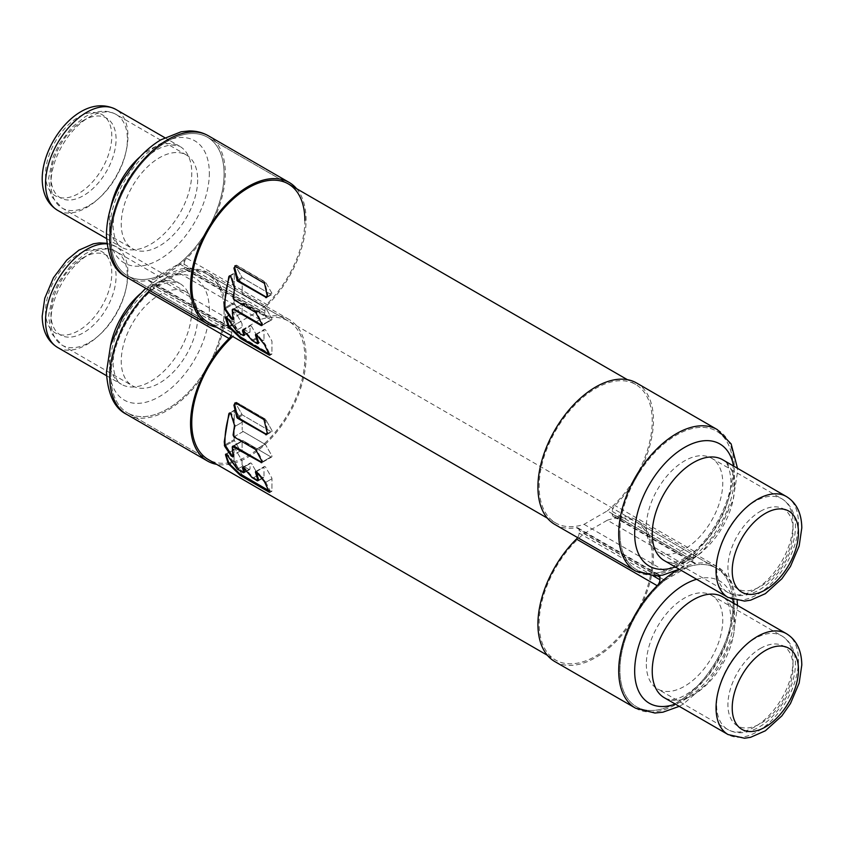 <?xml version="1.0" encoding="UTF-8"?>
<svg xmlns="http://www.w3.org/2000/svg" width="844" height="844" viewBox="0 0 844 844"><rect width="100%" height="100%" fill="white"/><g stroke="black" fill="none" stroke-linecap="round" stroke-linejoin="round"><path stroke-width="0.63" stroke-dasharray="4.22 3.17" d="M235.666 265.902L236.71 265.29A1.414 0.812 -120 0 0 236.003 265.227A1.414 0.812 60 0 1 236.71 265.29L265.111 281.854L236.71 265.29L235.181 265.797M266.894 297.31L271.768 294.598A1.414 0.812 -120 0 0 271.768 292.984L265.818 282.603A1.414 0.812 -120 0 0 265.111 281.854A1.414 0.812 60 0 1 265.818 282.603L271.768 292.984A1.414 0.812 60 0 1 271.768 294.598A1.414 0.812 60 0 1 271.061 294.524A1.414 0.812 -120 0 0 271.768 294.598L266.556 297.615M266.451 297.193L271.061 294.524L242.661 277.971A1.414 0.812 60 0 1 241.954 277.222L236.003 266.841A1.414 0.812 60 0 1 236.003 265.227A1.414 0.812 -120 0 0 236.003 266.841L241.954 277.222A1.414 0.812 -120 0 0 242.661 277.971L271.061 294.524L266.451 297.193L267.938 295.189L271.768 292.984L267.189 295.622M236.468 265.438L264.784 282.044L267.938 295.189M229.557 276.273L234.263 273.562L229.557 276.273L231.562 276.283L235.254 287.973L233.767 297.521L234.6 299.346L256.418 312.09L262.495 323.547L261.745 325.119L270.956 319.802A1.414 0.812 -120 0 0 271.662 319.876A1.414 0.812 -120 0 0 271.662 318.251L265.712 307.87A1.414 0.812 -120 0 0 265.005 307.121L243.177 294.398A1.414 0.812 60 0 1 242.186 292.668L242.217 285.103A1.414 0.812 -120 0 0 241.922 284.122L235.972 273.741A1.414 0.812 -120 0 0 234.558 272.918A1.414 0.812 -120 0 0 234.263 273.562L234.147 302.479A1.414 0.812 -120 0 0 234.432 303.46L240.382 313.841A1.414 0.812 -120 0 0 241.795 314.654A1.414 0.812 -120 0 0 242.091 314.021L242.133 304.156A1.414 0.812 60 0 1 242.428 303.513A1.414 0.812 60 0 1 243.135 303.587L270.956 319.802L243.135 303.587A1.414 0.812 -120 0 0 242.428 303.513A1.414 0.812 -120 0 0 242.133 304.156L242.091 314.021A1.414 0.812 60 0 1 241.795 314.654A1.414 0.812 60 0 1 240.382 313.841L234.432 303.46A1.414 0.812 60 0 1 234.147 302.479L234.263 273.562A1.414 0.812 60 0 1 234.558 272.918A1.414 0.812 60 0 1 235.972 273.741L241.922 284.122A1.414 0.812 60 0 1 242.217 285.103L242.186 292.668A1.414 0.812 -120 0 0 243.177 294.398L265.005 307.121A1.414 0.812 60 0 1 265.712 307.87L271.662 318.251A1.414 0.812 60 0 1 271.662 319.876A1.414 0.812 60 0 1 270.956 319.802L261.745 325.119M229.811 275.766L234.558 272.918L229.42 275.882M233.925 308.904L243.135 303.587L232.923 309.474L233.64 318.895L232.965 319.443M261.788 325.573L271.662 319.876L262.041 325.235M226.181 317.186L234.094 312.618L226.181 317.186L227.732 317.449L235.276 326.923L236.731 330.194L242.038 327.134A1.414 0.812 -120 0 0 243.03 328.865L249.012 332.346A1.414 0.812 -120 0 0 249.718 332.42A1.414 0.812 -120 0 0 250.014 331.776L250.035 326.512A1.414 0.812 60 0 1 250.33 325.868A1.414 0.812 60 0 1 251.744 326.691L257.694 337.072A1.414 0.812 -120 0 0 258.401 337.822L262.969 340.491A1.414 0.812 -120 0 0 263.687 340.565A1.414 0.812 -120 0 0 263.972 339.921L264.014 330.057A1.414 0.812 60 0 1 264.309 329.413A1.414 0.812 60 0 1 265.723 330.236L271.684 340.617A1.414 0.812 60 0 1 271.968 341.598L271.916 353.763A1.414 0.812 60 0 1 271.62 354.406A1.414 0.812 60 0 1 270.913 354.332L242.407 337.706A1.414 0.812 60 0 1 241.7 336.967L234.347 324.138A1.414 0.812 60 0 1 234.052 323.157L234.094 312.618L234.052 323.157A1.414 0.812 -120 0 0 234.347 324.138L241.7 336.967A1.414 0.812 -120 0 0 242.407 337.706L270.913 354.332A1.414 0.812 -120 0 0 271.62 354.406A1.414 0.812 -120 0 0 271.916 353.763L271.968 341.598A1.414 0.812 -120 0 0 271.684 340.617L265.723 330.236A1.414 0.812 -120 0 0 264.309 329.413A1.414 0.812 -120 0 0 264.014 330.057L263.972 339.921A1.414 0.812 60 0 1 263.687 340.565A1.414 0.812 60 0 1 262.969 340.491L258.401 337.822A1.414 0.812 60 0 1 257.694 337.072L251.744 326.691A1.414 0.812 -120 0 0 250.33 325.868A1.414 0.812 -120 0 0 250.035 326.512L250.014 331.776A1.414 0.812 60 0 1 249.718 332.42A1.414 0.812 60 0 1 249.012 332.346L243.03 328.865A1.414 0.812 60 0 1 242.038 327.134L242.049 324.159A1.414 0.812 -120 0 0 241.764 323.178L235.803 312.797A1.414 0.812 -120 0 0 234.389 311.974A1.414 0.812 -120 0 0 234.094 312.618A1.414 0.812 60 0 1 234.389 311.974A1.414 0.812 60 0 1 235.803 312.797L241.764 323.178A1.414 0.812 60 0 1 242.049 324.159L242.038 327.134L236.014 330.616M252.81 341.05L258.401 337.822L253.538 340.628L258.127 343.286L263.972 339.921L258.718 342.959M253.538 340.628L252.715 339.953L257.694 337.072L251.987 340.375M242.555 330.363L250.33 325.868L243.167 330.479L244.665 330.774L252.715 339.953M236.731 330.194L244.127 335.163L250.014 331.776L244.728 334.836M226.16 317.07L234.389 311.974L225.633 317.027M256.133 334.614L264.014 330.057L256.133 334.614L257.684 334.878L265.248 344.331L270.217 354.733L271.916 353.763L269.827 354.965L270.913 354.332L269.299 354.195M256.112 334.498L264.309 329.413L255.584 334.456M155.887 277.138A79.969 46.177 -60 0 1 127.549 275.777A79.969 46.177 -60 0 1 110.986 239.168A79.969 46.177 -60 0 1 145.885 158.683A79.969 46.177 -60 0 1 207.518 137.266A79.969 46.177 -60 0 1 224.082 173.875A79.969 46.177 120 0 0 207.518 137.266A79.969 46.177 120 0 0 145.885 158.683A79.969 46.177 120 0 0 110.986 239.168A79.969 46.177 120 0 0 127.549 275.777A79.969 46.177 120 0 0 189.172 254.35A79.969 46.177 120 0 0 224.082 173.875A79.969 46.177 -60 0 1 179.171 263.697L155.887 277.138L236.668 323.779L259.963 310.339A79.969 46.177 120 0 0 304.863 220.516M688.113 557.525A79.969 46.177 120 0 0 733.014 467.703A79.969 46.177 120 0 0 716.451 431.094A79.969 46.177 120 0 0 654.828 452.521A79.969 46.177 120 0 0 619.918 532.997A79.969 46.177 -60 0 1 654.828 452.521A79.969 46.177 -60 0 1 716.451 431.094A79.969 46.177 -60 0 1 733.014 467.703A79.969 46.177 -60 0 1 698.115 548.189A79.969 46.177 -60 0 1 636.481 569.616A79.969 46.177 -60 0 1 619.918 532.997A79.969 46.177 120 0 0 636.481 569.616A79.969 46.177 120 0 0 664.829 570.977L688.113 557.525L607.332 510.884L584.037 524.335A79.969 46.177 -60 0 1 555.7 522.974A79.969 46.177 -60 0 1 539.137 486.366A79.969 46.177 -60 0 1 574.047 405.88A79.969 46.177 -60 0 1 635.669 384.453A79.969 46.177 -60 0 1 652.233 421.061A79.969 46.177 -60 0 1 607.332 510.884M225.021 307.754L234.147 302.479L225.021 307.743M148.28 291.876A81.689 47.159 -60 0 1 186.777 269.647A5.708 3.302 -60 0 1 185.269 269.415A5.708 3.302 -60 0 1 184.087 266.81L184.087 264.246A5.708 3.302 -60 0 1 186.777 258.296A81.689 47.159 -60 0 1 148.28 280.514A5.708 3.302 -60 0 1 149.789 280.746A5.708 3.302 -60 0 1 150.97 283.362L150.97 285.926A5.708 3.302 -60 0 1 149.472 290.42M231.077 335.553A5.708 3.302 120 0 0 231.762 332.557L231.762 330.004A5.708 3.302 120 0 0 230.57 327.388A5.708 3.302 120 0 0 229.062 327.156A81.689 47.159 -60 0 1 216.655 327.219M296.624 188.708A81.689 47.159 -60 0 1 306.077 219.809A81.689 47.159 -60 0 1 267.559 304.927A5.708 3.302 120 0 0 264.868 310.887L264.868 313.44A5.708 3.302 120 0 0 266.05 316.057A5.708 3.302 120 0 0 267.559 316.289A81.689 47.159 -60 0 1 289.154 319.538A81.689 47.159 -60 0 1 306.077 356.938A81.689 47.159 -60 0 1 275.766 433.12A81.689 47.159 -60 0 1 216.655 464.348M208.331 322.419L127.549 275.777L208.331 322.419A79.969 46.177 120 0 0 236.668 323.779M259.963 319.665L179.171 273.023A79.969 46.177 -60 0 1 207.518 274.384A79.969 46.177 -60 0 1 224.082 310.993A79.969 46.177 -60 0 1 189.172 391.479A79.969 46.177 -60 0 1 127.549 412.906L208.331 459.547A79.969 46.177 120 0 0 269.953 438.12A79.969 46.177 120 0 0 304.863 357.634A79.969 46.177 120 0 0 288.3 321.026A79.969 46.177 120 0 0 259.963 319.665L236.668 333.106A79.969 46.177 120 0 0 232.733 336.513M259.963 310.339L179.171 263.697M236.668 333.106L155.887 286.464A79.969 46.177 -60 0 0 110.986 376.297A79.969 46.177 120 0 0 127.549 412.906A79.969 46.177 -60 0 1 110.986 376.297A79.969 46.177 120 0 1 145.885 295.811A79.969 46.177 120 0 1 207.518 274.384L288.3 321.026M179.171 273.023L155.887 286.464M197.665 316.922A54.037 31.196 -60 0 1 159.453 383.102A54.037 31.196 -60 0 1 132.434 385.782A54.037 31.196 -60 0 1 121.241 361.042A54.037 31.196 -60 0 1 159.453 294.862A54.037 31.196 -60 0 1 186.471 292.182A54.037 31.196 -60 0 1 197.665 316.922M197.665 179.793A54.037 31.196 -60 0 1 159.453 245.973A54.037 31.196 -60 0 1 132.434 248.653A54.037 31.196 -60 0 1 121.241 223.913A54.037 31.196 -60 0 1 159.453 157.733A54.037 31.196 -60 0 1 186.471 155.053A54.037 31.196 -60 0 1 197.665 179.793M659.607 575.587A5.708 3.302 120 0 0 658.731 574.574A5.708 3.302 120 0 0 657.223 574.353A81.689 47.159 120 0 0 695.72 552.124A5.708 3.302 120 0 0 693.029 558.074L693.029 560.638A5.708 3.302 120 0 0 694.211 563.254A5.708 3.302 120 0 0 695.72 563.476A81.689 47.159 120 0 0 679.262 569.246L701.68 552.387L720.491 528.059L733.098 499.817L737.572 471.669L737.498 468.314M554.846 661.58A81.689 47.159 120 0 0 617.787 639.699A81.689 47.159 120 0 0 653.446 557.494A81.689 47.159 120 0 0 636.524 520.094A81.689 47.159 120 0 0 614.938 516.844A5.708 3.302 -60 0 1 613.43 516.612A5.708 3.302 -60 0 1 612.238 513.996L612.238 511.432A5.708 3.302 -60 0 1 614.938 505.482A81.689 47.159 120 0 0 653.446 420.365A81.689 47.159 120 0 0 636.524 382.976M554.846 524.451A81.689 47.159 120 0 0 576.441 527.711A5.708 3.302 -60 0 1 577.95 527.943A5.708 3.302 -60 0 1 579.132 530.549L579.132 533.113A5.708 3.302 -60 0 1 577.623 537.607M607.332 520.221A79.969 46.177 -60 0 1 635.669 521.581A79.969 46.177 -60 0 1 652.233 558.19A79.969 46.177 -60 0 1 617.323 638.665A79.969 46.177 -60 0 1 555.7 660.092A79.969 46.177 -60 0 1 539.137 623.484A79.969 46.177 -60 0 1 584.037 533.661L607.332 520.221L688.113 566.862A79.969 46.177 120 0 1 716.451 568.223A79.969 46.177 -60 0 1 733.014 604.831A79.969 46.177 120 0 0 716.451 568.223L635.669 521.581M584.037 524.335L664.829 570.977M584.037 533.661L664.829 580.303A79.969 46.177 120 0 0 619.918 670.125A79.969 46.177 120 0 0 636.481 706.734A79.969 46.177 120 0 0 698.115 685.307A79.969 46.177 120 0 0 733.014 604.831A79.969 46.177 -60 0 1 698.115 685.307A79.969 46.177 -60 0 1 636.481 706.734A79.969 46.177 -60 0 1 619.918 670.125A79.969 46.177 -60 0 1 654.828 589.65A79.969 46.177 -60 0 1 716.451 568.223L207.518 274.384A79.969 46.177 120 0 1 224.082 310.993A79.969 46.177 120 0 1 189.172 391.479A79.969 46.177 120 0 1 127.549 412.906L208.331 459.547M664.829 580.303L688.113 566.862M646.335 664.207A54.037 31.196 120 0 0 657.529 688.936A54.037 31.196 120 0 0 684.547 686.267A54.037 31.196 120 0 0 722.759 620.076A54.037 31.196 120 0 0 711.566 595.347A54.037 31.196 120 0 0 684.547 598.016A54.037 31.196 120 0 0 646.335 664.207M646.335 527.078A54.037 31.196 120 0 0 657.529 551.818A54.037 31.196 120 0 0 684.547 549.138A54.037 31.196 120 0 0 722.759 482.958A54.037 31.196 120 0 0 711.566 458.218A54.037 31.196 120 0 0 684.547 460.898A54.037 31.196 120 0 0 646.335 527.078M235.666 403.021L236.71 402.419A1.414 0.812 -120 0 0 236.003 402.345A1.414 0.812 60 0 1 236.71 402.419L265.111 418.972A1.414 0.812 60 0 1 265.818 419.721L271.768 430.102A1.414 0.812 60 0 1 271.768 431.727A1.414 0.812 60 0 1 271.061 431.653A1.414 0.812 -120 0 0 271.768 431.727A1.414 0.812 -120 0 0 271.768 430.102L265.818 419.721A1.414 0.812 -120 0 0 265.111 418.972L236.71 402.419L235.181 402.915M266.894 434.428L271.768 431.727L266.556 434.734M266.451 434.312L271.061 431.653L242.661 415.1A1.414 0.812 60 0 1 241.954 414.351L236.003 403.97A1.414 0.812 60 0 1 236.003 402.345A1.414 0.812 -120 0 0 236.003 403.97L241.954 414.351A1.414 0.812 -120 0 0 242.661 415.1L271.061 431.653L266.451 434.312L267.938 432.318L265.111 418.972L263.982 419.626M236.468 402.556L264.784 419.173M261.745 462.248L270.956 456.931L243.135 440.716A1.414 0.812 -120 0 0 242.428 440.642A1.414 0.812 -120 0 0 242.133 441.275A1.414 0.812 60 0 1 242.428 440.642A1.414 0.812 60 0 1 243.135 440.716L270.956 456.931A1.414 0.812 -120 0 0 271.662 457.005A1.414 0.812 60 0 1 270.956 456.931L261.745 462.248L262.495 460.676L256.418 449.208L265.005 444.25L243.177 431.516L265.005 444.25A1.414 0.812 60 0 1 265.712 444.999A1.414 0.812 -120 0 0 265.005 444.25L255.732 449.599M233.915 436.865L243.177 431.516A1.414 0.812 60 0 1 242.186 429.786A1.414 0.812 -120 0 0 243.177 431.516L234.6 436.475L256.418 449.208M234.6 436.475L233.767 434.649L235.254 425.091L231.562 413.402L229.557 413.402L234.263 410.68L234.147 439.597L234.263 410.68A1.414 0.812 60 0 1 234.558 410.036A1.414 0.812 -120 0 0 234.263 410.68L229.557 413.402L234.558 410.036A1.414 0.812 60 0 1 235.972 410.859A1.414 0.812 -120 0 0 234.558 410.036L229.42 413.011M232.965 456.572L233.64 456.024L232.923 446.592L243.135 440.716L233.925 446.022M262.041 462.364L271.662 457.005A1.414 0.812 -120 0 0 271.662 455.38L265.712 444.999L271.662 455.38A1.414 0.812 60 0 1 271.662 457.005L261.788 462.702M234.621 426.61L242.217 422.222L242.186 429.786L242.217 422.222A1.414 0.812 -120 0 0 241.922 421.24L235.972 410.859L241.922 421.24A1.414 0.812 60 0 1 242.217 422.222L235.328 426.199M225.021 444.862L234.147 439.597A1.414 0.812 -120 0 0 234.432 440.579L240.382 450.96A1.414 0.812 -120 0 0 241.795 451.783A1.414 0.812 -120 0 0 242.091 451.139L242.133 441.275L242.091 451.139A1.414 0.812 60 0 1 241.795 451.783A1.414 0.812 60 0 1 240.382 450.96L234.432 440.579A1.414 0.812 60 0 1 234.147 439.597L225.021 444.883M234.052 460.275L234.094 449.736L234.052 460.275A1.414 0.812 -120 0 0 234.347 461.257L241.7 474.085A1.414 0.812 -120 0 0 242.407 474.834L270.913 491.451L242.407 474.834A1.414 0.812 60 0 1 241.7 474.085L234.347 461.257A1.414 0.812 60 0 1 234.052 460.275L228.977 463.208L234.052 460.275M258.718 480.078L263.972 477.039L264.014 467.186A1.414 0.812 60 0 1 264.309 466.542A1.414 0.812 60 0 1 265.723 467.365L271.684 477.746A1.414 0.812 60 0 1 271.968 478.727A1.414 0.812 -120 0 0 271.684 477.746L265.723 467.365A1.414 0.812 -120 0 0 264.309 466.542A1.414 0.812 -120 0 0 264.014 467.186L263.972 477.039A1.414 0.812 60 0 1 263.687 477.683A1.414 0.812 -120 0 0 263.972 477.039L258.127 480.415L252.715 477.071L244.665 467.903L243.167 467.608L250.035 463.641L250.014 468.905L250.035 463.641A1.414 0.812 60 0 1 250.33 462.997A1.414 0.812 -120 0 0 250.035 463.641L243.167 467.608M242.576 467.471L250.33 462.997A1.414 0.812 60 0 1 251.744 463.82L257.694 474.201A1.414 0.812 -120 0 0 258.401 474.95A1.414 0.812 60 0 1 257.694 474.201L251.744 463.82A1.414 0.812 -120 0 0 250.33 462.997L243.167 467.597M244.728 471.954L250.014 468.905A1.414 0.812 60 0 1 249.718 469.549A1.414 0.812 -120 0 0 250.014 468.905L244.127 472.292L236.731 467.312L235.276 464.042L227.732 454.578L226.181 454.315L234.094 449.736A1.414 0.812 60 0 1 234.389 449.103A1.414 0.812 -120 0 0 234.094 449.736L226.181 454.315M225.633 454.156L234.389 449.103A1.414 0.812 60 0 1 235.803 449.915L241.764 460.296A1.414 0.812 60 0 1 242.049 461.288A1.414 0.812 -120 0 0 241.764 460.296L235.803 449.915A1.414 0.812 -120 0 0 234.389 449.103L226.16 454.199M265.058 482.715L271.968 478.727L265.776 482.304L270.618 491.641L271.916 490.881L271.968 478.727L271.916 490.881A1.414 0.812 60 0 1 271.62 491.524A1.414 0.812 -120 0 0 271.916 490.881L270.913 491.451A1.414 0.812 -120 0 0 271.62 491.524A1.414 0.812 60 0 1 270.913 491.451L269.299 491.313M265.776 482.304L257.684 472.007L256.133 471.733L264.014 467.186L256.133 471.733M255.584 471.574L264.309 466.542L256.112 471.627M257.979 480.974L263.687 477.683A1.414 0.812 60 0 1 262.969 477.609A1.414 0.812 -120 0 0 263.687 477.683L258.707 480.552M252.81 478.179L258.401 474.95L262.969 477.609L258.401 474.95L253.538 477.757M243.99 472.851L249.718 469.549A1.414 0.812 60 0 1 249.012 469.475L243.03 465.983L249.012 469.475A1.414 0.812 -120 0 0 249.718 469.549L244.718 472.429M237.407 469.232L243.03 465.983A1.414 0.812 60 0 1 242.038 464.253L242.049 461.288L242.038 464.253A1.414 0.812 -120 0 0 243.03 465.983L238.135 468.81M236.014 467.745L236.731 467.312M264.784 282.044L263.982 282.508M234.695 267.601L236.003 266.841L234.695 267.601M241.954 277.222L237.533 279.775L241.954 277.222M238.113 280.598L242.661 277.971L238.113 280.598M264.499 283.362L265.29 282.898M262.495 323.547L261.819 323.938M256.397 313.251L257.072 312.86M256.418 312.09L255.732 312.48M233.915 299.747L234.6 299.346M233.767 297.521L233.081 297.921M234.621 289.481L235.328 289.07M235.254 287.973L234.548 288.374M230.834 276.705L231.562 276.283M225.348 308.693L234.432 303.46L225.348 308.693M240.382 313.841L232.047 318.652L240.382 313.841M233.64 318.895L232.955 319.296M232.248 309.853L232.923 309.474M234.052 323.157L228.977 326.09L234.052 323.157M258.127 343.286L257.388 343.708M243.969 331.186L244.665 330.774M244.127 335.163L243.399 335.585M237.407 332.103L238.135 331.681M235.096 328.179L235.803 327.767M235.276 326.923L234.569 327.324M227.047 317.85L227.732 317.449M229.557 326.902L234.347 324.138L229.557 326.902M241.7 336.967L240.74 337.516L241.7 336.967M241.627 338.159L242.407 337.706L241.627 338.159M265.058 345.586L265.776 345.175M265.248 344.331L264.541 344.742M256.998 335.279L257.684 334.878M57.614 210.335A58.268 33.644 120 0 0 102.514 194.732A58.268 33.644 120 0 0 127.95 136.095A58.268 33.644 120 0 0 115.881 109.425M45.544 174.339A46.842 27.04 120 0 0 78.671 193.466A46.842 27.04 120 0 0 111.788 136.095A46.842 27.04 120 0 0 78.671 116.968A46.842 27.04 120 0 0 45.544 174.339M140.146 156.72A58.268 33.644 -60 0 1 179.698 146.265A58.268 33.644 -60 0 1 191.767 172.672A58.268 33.644 -60 0 1 191.767 172.946A58.268 33.644 -60 0 1 166.342 231.572A58.268 33.644 -60 0 1 121.441 247.186A58.268 33.644 -60 0 1 109.372 220.78A58.268 33.644 -60 0 1 109.372 220.516A58.268 33.644 -60 0 1 110.712 207.698M209.323 172.735A70.537 40.723 -60 0 1 209.333 173.062A70.537 40.723 -60 0 1 159.6 259.361A70.537 40.723 -60 0 1 109.583 230.982A70.537 40.723 -60 0 1 109.583 230.655A70.537 40.723 -60 0 1 159.316 144.345A70.537 40.723 -60 0 1 209.323 172.735M267.559 304.927L186.777 258.296A81.689 47.159 120 0 0 225.295 173.168A81.689 47.159 120 0 0 208.373 135.778M126.684 277.265A81.689 47.159 120 0 0 148.28 280.514L229.062 327.156M231.762 330.004L150.97 283.362M150.97 285.926L231.762 332.557M184.087 264.246L264.868 310.887M264.868 313.44L184.087 266.81M126.684 414.383A81.689 47.159 120 0 0 189.636 392.502A81.689 47.159 120 0 0 225.295 310.297A81.689 47.159 120 0 0 208.373 272.897A81.689 47.159 120 0 0 186.777 269.647L267.559 316.289M209.333 310.191A70.537 40.723 120 0 0 209.323 309.864A70.537 40.723 120 0 0 159.316 281.474A70.537 40.723 120 0 0 109.583 367.773A70.537 40.723 120 0 0 109.583 368.1A70.537 40.723 120 0 0 159.6 396.49A70.537 40.723 120 0 0 209.333 310.191M140.146 293.849A58.268 33.644 -60 0 1 179.698 283.394A58.268 33.644 -60 0 1 191.767 309.801A58.268 33.644 -60 0 1 191.767 310.064A58.268 33.644 -60 0 1 166.342 368.701A58.268 33.644 -60 0 1 121.441 384.315A58.268 33.644 -60 0 1 109.372 357.909A58.268 33.644 -60 0 1 109.372 357.634A58.268 33.644 -60 0 1 110.712 344.827M57.614 347.464A58.268 33.644 120 0 0 102.514 331.85A58.268 33.644 120 0 0 127.95 273.213A58.268 33.644 120 0 0 115.881 246.543A58.268 33.644 120 0 0 106.935 243.874M45.544 311.468A46.842 27.04 120 0 0 78.671 330.584A46.842 27.04 120 0 0 111.788 273.213A46.842 27.04 120 0 0 78.661 254.097A46.842 27.04 120 0 0 45.544 311.468M89.169 342.527A54.037 31.196 120 0 0 124.469 294.904A54.037 31.196 120 0 0 116.187 251.607A54.037 31.196 120 0 0 89.169 254.276A54.037 31.196 120 0 0 53.868 301.899A54.037 31.196 120 0 0 62.15 345.207A54.037 31.196 120 0 0 89.169 342.527M83.514 257.547A46.04 26.586 120 0 0 50.956 313.936A46.04 26.586 120 0 0 83.514 332.726A46.04 26.586 120 0 0 116.071 276.347A46.04 26.586 120 0 0 83.514 257.547M89.169 205.398A54.037 31.196 120 0 0 124.469 157.786A54.037 31.196 120 0 0 116.187 114.478A54.037 31.196 120 0 0 89.169 117.158A54.037 31.196 120 0 0 53.868 164.78A54.037 31.196 120 0 0 62.15 208.078A54.037 31.196 120 0 0 89.169 205.398M83.514 120.418A46.04 26.586 120 0 0 50.956 176.807A46.04 26.586 120 0 0 83.514 195.608A46.04 26.586 120 0 0 116.071 139.218A46.04 26.586 120 0 0 83.514 120.418M786.386 496.536A58.268 33.644 -60 0 1 798.456 523.206A58.268 33.644 -60 0 1 773.02 581.843A58.268 33.644 -60 0 1 728.119 597.457M734.628 486.355A58.268 33.644 120 0 0 722.559 459.685C723.445 460.645 729.659 461.341 730.946 481.228C730.429 500.534 722.77 519.704 707.989 538.746C688.693 558.939 674.124 566.229 664.302 560.606A58.268 33.644 120 0 0 709.087 545.108A58.268 33.644 120 0 0 734.628 486.629A58.268 33.644 120 0 0 734.628 486.355M675.284 566.946A70.537 40.723 120 0 0 734.417 476.554A70.537 40.723 120 0 0 734.417 476.216A70.537 40.723 120 0 0 733.552 466.036M717.316 429.607A81.689 47.159 -60 0 1 734.227 467.006A81.689 47.159 -60 0 1 695.72 552.124L614.938 505.482M576.441 527.711L657.223 574.353A81.689 47.159 -60 0 1 635.627 571.093M612.238 511.432L693.029 558.074M693.029 560.638L612.238 513.996M657.497 575.798L579.132 530.549M579.132 533.113L653.245 575.903M614.938 516.844L695.72 563.476A81.689 47.159 -60 0 1 717.316 566.735A81.689 47.159 -60 0 1 734.227 604.135A81.689 47.159 -60 0 1 698.579 686.341A81.689 47.159 -60 0 1 635.627 708.221M696.648 579.279A70.537 40.723 -60 0 1 732.761 599.578M733.552 603.154A70.537 40.723 -60 0 1 734.417 613.345A70.537 40.723 -60 0 1 734.417 613.672A70.537 40.723 -60 0 1 675.284 704.075M664.302 697.724A58.268 33.644 120 0 0 709.087 682.237A58.268 33.644 120 0 0 734.628 623.758A58.268 33.644 120 0 0 734.628 623.484A58.268 33.644 120 0 0 722.559 596.813C723.445 597.774 729.659 598.459 730.946 618.357C730.429 637.663 722.77 656.832 707.989 675.875C688.693 696.068 674.124 703.347 664.302 697.724M786.386 633.654A58.268 33.644 -60 0 1 798.456 660.335A58.268 33.644 -60 0 1 773.02 718.972A58.268 33.644 -60 0 1 728.119 734.575M754.831 726.842A54.037 31.196 -60 0 1 727.813 729.522A54.037 31.196 -60 0 1 719.531 686.214A54.037 31.196 -60 0 1 754.831 638.591A54.037 31.196 -60 0 1 781.85 635.922A54.037 31.196 -60 0 1 790.132 679.22A54.037 31.196 -60 0 1 754.831 726.842M760.486 648.392A46.04 26.586 -60 0 1 793.043 667.193A46.04 26.586 -60 0 1 760.486 723.572A46.04 26.586 -60 0 1 727.929 704.782A46.04 26.586 -60 0 1 760.486 648.392M754.831 589.713A54.037 31.196 -60 0 1 727.813 592.393A54.037 31.196 -60 0 1 719.531 549.096A54.037 31.196 -60 0 1 754.831 501.473A54.037 31.196 -60 0 1 781.85 498.793A54.037 31.196 -60 0 1 790.132 542.101A54.037 31.196 -60 0 1 754.831 589.713M760.486 511.264A46.04 26.586 -60 0 1 793.043 530.064A46.04 26.586 -60 0 1 760.486 586.453A46.04 26.586 -60 0 1 727.929 567.653A46.04 26.586 -60 0 1 760.486 511.264M234.695 404.719L236.003 403.97L234.695 404.719M241.954 414.351L237.533 416.904L241.954 414.351M238.113 417.717L242.661 415.1L238.113 417.717M267.938 432.318L267.189 432.75M264.499 420.481L265.29 420.027M262.495 460.676L261.819 461.067M256.397 450.379L257.072 449.979M233.767 434.649L233.081 435.04M235.254 425.091L234.548 425.503M230.834 413.824L231.562 413.402M225.348 445.822L234.432 440.579L225.348 445.822M240.382 450.96L232.047 455.771L240.382 450.96M233.64 456.024L232.955 456.414M232.248 446.982L232.923 446.592M258.127 480.415L257.388 480.837M252.715 477.071L251.987 477.493M243.969 468.304L244.665 467.903M244.127 472.292L243.399 472.714M235.096 465.297L235.803 464.886M235.276 464.042L234.569 464.453M227.047 454.979L227.732 454.578M229.557 464.021L234.347 461.257L229.557 464.021M241.7 474.085L240.74 474.644L241.7 474.085M241.627 475.288L242.407 474.834L241.627 475.288M265.248 481.46L264.541 481.861M256.998 472.397L257.684 472.007M234.769 265.934L235.571 265.47M232.775 319.865L233.461 319.465M232.543 309.221L233.218 308.83M257.979 343.856L258.707 343.434M243.99 335.733L244.718 335.311M269.953 355.366L270.745 354.902M635.669 384.453L627.345 379.652M288.3 183.897L207.518 137.266L288.3 183.897M555.7 522.974L547.376 518.163M106.502 238.567L121.441 247.186C120.586 246.237 114.351 245.604 113.054 225.643C113.866 203.837 122.96 183.021 140.347 163.187C147.753 155.475 155.001 150.126 162.09 147.151L170.636 144.767L179.698 146.265L164.759 137.646M149.789 280.746L230.57 327.388M266.05 316.057L185.269 269.415M289.154 319.538L208.373 272.897L189.077 268.086L181.08 268.93L160.771 277.001L145.78 288.289M106.502 375.685L121.441 384.315C120.586 383.355 114.351 382.722 113.054 362.772C113.866 340.965 122.96 320.14 140.347 300.316C147.753 292.594 155.001 287.255 162.09 284.28L170.636 281.896L179.698 283.394L115.881 246.543L106.871 243.283M186.471 292.182L116.187 251.607C107.241 246.648 96.902 247.408 85.17 253.886L71.74 264.499L59.122 281.284L53.077 294.155L48.646 315.297L50.26 329.297L52.233 334.361L62.15 345.207L132.434 385.782M186.471 155.053L116.187 114.478C107.241 109.52 96.902 110.279 85.17 116.757L71.74 127.37L59.122 144.155L53.077 157.026L48.646 178.168L50.26 192.168L52.233 197.232L62.15 208.078L132.434 248.653M577.95 527.943L658.731 574.574M636.524 520.094L717.316 566.735L731.199 581.168L737.129 600.717M694.211 563.254L613.43 516.612M547.376 655.292L555.7 660.092M679.241 706.354L683.229 704.118L707.852 682.838L721.62 663.257L733.404 635.912L737.498 605.433M711.566 595.347L781.85 635.922C810.514 653.499 789.583 709.931 758.83 727.233C747.098 733.71 736.759 734.47 727.813 729.522L657.529 688.936M711.566 458.218L781.85 498.793C810.514 516.37 789.583 572.802 758.83 590.114C747.098 596.592 736.759 597.352 727.813 592.393L657.529 551.818M234.769 403.052L235.571 402.599M232.775 456.984L233.461 456.593M242.428 440.642L233.218 445.959L242.428 440.642M269.953 492.485L270.745 492.031"/><path stroke-width="1.27" d="M235.181 265.797L234.695 267.601L238.113 280.598L237.375 281.02L266.556 297.615M234.769 265.934L264.499 283.362L267.189 295.622L265.723 297.615L266.451 297.193L238.113 280.598M224.673 309.083L231.362 319.043L232.955 319.296L232.248 309.853L233.25 309.294L261.07 325.51L261.819 323.938L255.732 312.48L233.915 299.747L233.081 297.921L234.548 288.374L230.834 276.705L228.819 276.695L224.272 304.578L224.346 308.144L224.673 309.083L225.348 308.693L225.021 307.743C224.599 297.974 226.118 287.488 229.557 276.273L229.811 275.766M225.348 308.693L232.047 318.652L233.64 318.895M262.041 325.235L233.925 308.904L232.923 309.474M226.16 317.07L228.977 326.09L241.627 338.159L240.835 338.613L269.426 355.187L264.541 344.742L256.998 335.279L255.437 335.005L257.99 343.371L257.388 343.708L251.987 340.375L243.969 331.186L242.46 330.89L244 335.247L243.399 335.585L237.407 332.103L227.047 317.85L225.485 317.587L228.249 326.501L240.835 338.613M242.555 330.363L244.728 334.836L244.127 335.163M269.299 354.195L241.627 338.159M258.127 343.286L258.718 342.959L256.112 334.498M229.42 275.882L228.819 276.695L229.557 276.273M261.745 325.119L261.07 325.51L261.777 325.584M232.448 309.294L233.925 308.904M235.666 265.902L233.915 268.044L237.375 281.02M232.775 319.865L232.955 319.296M255.584 334.456L255.437 335.005L256.133 334.614M225.633 317.027L225.485 317.587L226.181 317.186M244.728 334.836L243.399 335.585M258.718 342.959L257.388 343.708M224.346 308.144L225.021 307.754M149.472 290.42A5.708 3.302 -60 0 1 148.28 291.876A81.689 47.159 120 0 0 109.773 376.994A81.689 47.159 120 0 0 126.684 414.383C114.594 408.517 107.842 394.496 106.428 372.331L110.596 345.207L122.38 317.861L136.148 298.291L145.78 288.289M216.655 327.219A81.689 47.159 -60 0 1 207.476 323.906A81.689 47.159 -60 0 1 190.554 286.506A81.689 47.159 -60 0 1 226.213 204.301A81.689 47.159 -60 0 1 289.154 182.42A81.689 47.159 -60 0 1 296.624 188.708M216.655 464.348A81.689 47.159 -60 0 1 207.476 461.024A81.689 47.159 -60 0 1 190.554 423.635A81.689 47.159 -60 0 1 229.062 338.518A5.708 3.302 120 0 0 231.077 335.553M304.863 220.516A79.969 46.177 120 0 0 288.3 183.897A79.969 46.177 120 0 0 226.677 205.324A79.969 46.177 120 0 0 191.767 285.81A79.969 46.177 120 0 0 208.331 322.419L547.376 518.163M232.733 336.513A79.969 46.177 120 0 0 191.767 422.928A79.969 46.177 120 0 0 208.331 459.547L547.376 655.292M635.627 571.093A81.689 47.159 -60 0 1 618.705 533.703A81.689 47.159 -60 0 1 654.364 451.498A81.689 47.159 -60 0 1 717.316 429.607L636.524 382.976A81.689 47.159 120 0 0 573.582 404.856A81.689 47.159 120 0 0 537.923 487.062A81.689 47.159 120 0 0 554.846 524.451L635.627 571.093L655.208 575.903L662.783 575.091L679.241 569.225A81.689 47.159 120 0 0 657.223 585.704A5.708 3.302 120 0 0 659.913 579.754L659.913 577.191A5.708 3.302 120 0 0 659.607 575.587M577.623 537.607A5.708 3.302 -60 0 1 576.441 539.063A81.689 47.159 120 0 0 537.923 624.18A81.689 47.159 120 0 0 554.846 661.58L635.627 708.221A81.689 47.159 -60 0 1 618.705 670.822A81.689 47.159 -60 0 1 657.223 585.704L576.441 539.063M235.181 402.915L233.915 405.173L235.666 403.021L234.769 403.052M237.533 416.904L238.113 417.717L237.375 418.149L236.805 417.326L237.533 416.904L234.695 404.719M235.666 403.021L263.982 419.626L267.189 432.75L265.723 434.734L266.451 434.312L238.113 417.717M232.923 446.592L233.925 446.022L232.248 446.982L232.955 456.414L231.362 456.171L232.047 455.771L225.021 444.862C224.599 435.103 226.118 424.616 229.557 413.402L228.829 413.824L229.42 413.011M232.047 455.771L233.64 456.024M231.362 456.171L224.673 446.212L224.272 441.697L228.829 413.824L230.834 413.824L234.548 425.503L233.081 435.04L233.915 436.865L255.732 449.599L261.819 461.067L261.07 462.628L261.745 462.248L233.925 446.022M239.949 475.098L240.74 474.644L241.627 475.288L240.835 475.742L239.949 475.098L228.249 463.63L228.977 463.208L225.633 454.156M243.167 467.597L242.46 468.009L242.576 467.471M228.249 463.63L225.485 454.716L227.047 454.979L237.407 469.232L243.399 472.714L244.728 471.954L243.167 467.608M244.728 471.954L244.127 472.292M228.977 463.208L229.557 464.021L228.829 464.443M240.74 474.644L229.557 464.021M269.299 491.313L241.627 475.288M256.112 471.627L255.437 472.134L255.584 471.574M243.399 472.714L244 472.376L242.46 468.009L243.969 468.304L251.987 477.493L257.388 480.837L258.718 480.078L256.133 471.733M258.718 480.078L258.127 480.415M261.777 462.712L232.448 446.423M266.556 434.734L237.375 418.149M236.805 417.326L233.915 405.173M232.955 456.414L232.775 456.994M257.388 480.837L257.99 480.5L255.437 472.134L256.998 472.397L264.541 481.861L269.426 492.316L240.835 475.742M225.021 444.883L224.346 445.273M231.362 319.043L232.047 318.652M239.949 337.969L240.74 337.516M229.557 326.902L228.829 327.324M228.249 326.501L228.977 326.09M236.805 280.197L237.533 279.775M234.695 267.601L233.915 268.044M45.544 183.665A58.268 33.644 120 0 0 57.614 210.335C47.517 204.09 42.379 193.645 42.2 179.002C42.221 141.433 81.457 91.922 115.881 109.425A58.268 33.644 120 0 0 70.98 125.028A58.268 33.644 120 0 0 45.544 183.665M110.712 207.698A58.268 33.644 -60 0 1 140.146 156.72M208.373 135.778A81.689 47.159 120 0 0 145.421 157.659A81.689 47.159 120 0 0 109.773 239.865A81.689 47.159 120 0 0 126.684 277.265C114.594 271.388 107.842 257.367 106.428 235.202C106.671 217.193 111.999 199.036 122.38 180.732L136.148 161.162C143.733 152.3 151.941 145.2 160.771 139.872L181.08 131.801L189.077 130.957C196.072 130.841 202.507 132.445 208.373 135.778L289.154 182.42M229.062 338.518L148.28 291.876M110.712 344.827A58.268 33.644 -60 0 1 140.146 293.849M106.935 243.874A58.268 33.644 120 0 0 45.544 320.794A58.268 33.644 120 0 0 57.614 347.464C47.517 341.219 42.379 330.774 42.2 316.131L44.753 298.301L53.457 277.729L66.771 260.1L78.914 250.151L93.325 243.832L99.392 242.893L106.871 243.283M728.119 597.457A58.268 33.644 -60 0 1 716.05 570.776A58.268 33.644 -60 0 1 741.486 512.139A58.268 33.644 -60 0 1 786.386 496.536C796.451 502.718 801.589 513.173 801.8 527.869L799.162 545.984L790.469 566.408L781.892 578.731L765.371 593.659L750.59 600.189L744.577 601.107L728.119 597.457L664.302 560.606A58.268 33.644 120 0 1 652.233 533.936A58.268 33.644 120 0 1 652.233 533.661A58.268 33.644 120 0 1 677.774 475.183A58.268 33.644 120 0 1 722.559 459.685L786.386 496.536M798.456 532.532A46.842 27.04 -60 0 1 765.329 589.903A46.842 27.04 -60 0 1 732.212 570.776A46.842 27.04 -60 0 1 765.329 513.416A46.842 27.04 -60 0 1 798.456 532.532M733.552 466.036A70.537 40.723 120 0 0 680.042 450.263A70.537 40.723 120 0 0 634.677 533.482A70.537 40.723 120 0 0 634.667 533.809A70.537 40.723 120 0 0 675.284 566.946M659.913 577.191L657.497 575.798M653.245 575.903L659.913 579.754M675.284 704.075A70.537 40.723 -60 0 1 634.667 670.938A70.537 40.723 -60 0 1 634.677 670.611A70.537 40.723 -60 0 1 696.648 579.279M732.761 599.578A70.537 40.723 -60 0 1 733.552 603.154M652.233 671.054A58.268 33.644 120 0 0 664.302 697.724L728.119 734.575A58.268 33.644 -60 0 1 716.05 707.905A58.268 33.644 -60 0 1 741.486 649.268A58.268 33.644 -60 0 1 786.386 633.654L722.559 596.813A58.268 33.644 120 0 0 677.774 612.301A58.268 33.644 120 0 0 652.233 670.79A58.268 33.644 120 0 0 652.233 671.054M798.456 669.672A46.842 27.04 -60 0 1 765.329 727.032A46.842 27.04 -60 0 1 732.212 707.894A46.842 27.04 -60 0 1 765.339 650.534A46.842 27.04 -60 0 1 798.456 669.672M225.348 445.822L224.673 446.212M627.345 379.652L288.3 183.897M164.759 137.646L115.881 109.425M207.476 323.906L126.684 277.265M207.476 461.024L126.684 414.383M106.502 375.685L57.614 347.464M106.502 238.567L57.614 210.335M717.316 429.607L731.136 443.912L737.498 468.314M737.498 605.433L737.129 600.717M635.627 708.221L654.923 713.032L662.92 712.188L679.241 706.354M728.119 734.575L744.577 738.236L750.59 737.308L765.371 730.788L781.892 715.849L790.469 703.527L799.162 683.091L801.8 664.998C801.589 650.291 796.451 639.847 786.386 633.654M233.218 445.959L232.554 446.339"/></g></svg>

